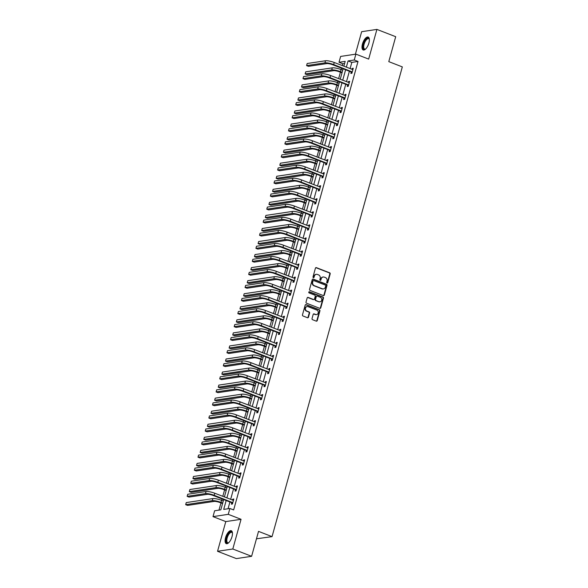<?xml version="1.0" encoding="UTF-8"?>
<svg xmlns="http://www.w3.org/2000/svg" width="588" height="588" viewBox="0 0 588 588"><rect width="100%" height="100%" fill="white"/><g stroke="black" fill="none" stroke-linecap="round" stroke-linejoin="round"><path stroke-width="0.88" d="M327.09 283.012A0.61 0.537 81.5 0 0 327.766 282.637L330.184 273.912A0.875 0.772 81.5 0 0 329.677 272.803L316.388 267.643A0.875 0.772 81.5 0 0 315.425 268.172L313.007 276.904A0.61 0.537 81.5 0 0 314.036 277.301L314.352 276.176A2.793 2.462 81.5 0 1 317.439 274.464L318.549 274.89A2.793 2.462 81.5 0 1 320.181 278.44L319.872 279.565A0.61 0.537 81.5 0 0 320.475 280.373A0.61 0.537 81.5 0 0 320.901 279.969L321.217 278.837A2.793 2.462 81.5 0 1 324.304 277.132L325.414 277.558A2.793 2.462 81.5 0 1 327.046 281.108L326.73 282.233A0.61 0.537 81.5 0 0 327.09 283.012M327.126 283.026A0.61 0.537 81.5 0 0 327.354 282.696L329.772 273.971A0.875 0.772 81.5 0 0 329.265 272.861L315.976 267.702A0.875 0.772 81.5 0 0 315.829 267.665M313.397 277.69A0.61 0.537 81.5 0 0 313.625 277.367L314.352 276.176M320.262 280.358A0.61 0.537 81.5 0 0 320.489 280.035L321.217 278.837M231.995 536.697A6.931 2.903 -68.8 0 0 231.282 530.721A6.931 2.903 -68.8 0 0 225.557 537.66A6.931 2.903 -68.8 0 0 226.262 543.643A6.931 2.903 -68.8 0 0 231.995 536.697M368.897 43.034A6.931 2.903 -68.8 0 0 368.191 37.059A6.931 2.903 -68.8 0 0 362.465 43.997A6.931 2.903 -68.8 0 0 363.171 49.973A6.931 2.903 -68.8 0 0 368.897 43.034M312.037 318.578A0.875 0.772 81.5 0 0 312.544 319.688L316.271 321.136A0.875 0.772 81.5 0 0 317.233 320.6L319.923 310.912A0.875 0.772 81.5 0 0 319.416 309.803L306.127 304.643A0.875 0.772 81.5 0 0 305.165 305.172L302.475 314.867A0.875 0.772 81.5 0 0 302.989 315.976L307.487 317.726A0.875 0.772 81.5 0 0 308.457 317.189L309.604 313.044A0.875 0.772 81.5 0 0 309.097 311.934L306.863 311.067A2.33 2.058 81.5 0 1 308.083 306.671L316.829 310.067A2.33 2.058 81.5 0 1 315.609 314.462L314.146 313.896A0.875 0.772 81.5 0 0 313.184 314.433L312.037 318.578M251.605 556.307L236.347 558.6L217.545 551.294L232.811 549.001L251.605 556.307L258.522 531.376L272.053 536.631L402.324 66.9L388.793 61.637L395.702 36.706L376.908 29.4L368.669 59.101L355.887 54.133L354.263 59.991L358.026 61.453L233.649 509.936L229.886 508.473L228.262 514.331L213.003 516.624L214.627 510.766L220.816 509.84L223.668 499.557M232.811 549.001L241.051 519.3L228.262 514.331M323.356 295.595A0.875 0.772 81.5 0 0 324.319 295.058L327.009 285.371A0.875 0.772 81.5 0 0 326.494 284.261L313.213 279.094A0.875 0.772 81.5 0 0 312.25 279.631L309.56 289.325A0.875 0.772 81.5 0 0 310.067 290.428L323.356 295.595M323.466 298.138L320.776 307.833A0.875 0.772 81.5 0 1 319.813 308.362L306.532 303.202A0.875 0.772 81.5 0 1 306.017 302.092L307.171 297.947A0.875 0.772 81.5 0 1 308.134 297.41L313.522 299.505A0.875 0.772 81.5 0 0 314.484 298.969L315.249 296.22A0.875 0.772 81.5 0 0 314.742 295.11L309.134 292.934A0.61 0.537 81.5 0 1 309.45 291.78L322.959 297.028A0.875 0.772 81.5 0 1 323.466 298.138L323.055 298.204L320.364 307.891L320.776 307.833M376.908 29.4L361.649 31.693L355.402 54.206M256.464 538.799L272.053 536.631M358.026 61.453L351.837 62.387L350.095 68.649M349.382 71.244L346.479 81.703M345.759 84.297L342.855 94.756M342.142 97.351L339.239 107.81M338.519 110.404L335.616 120.863M334.903 123.458L332 133.917M331.279 136.512L328.376 146.971M327.663 149.565L324.76 160.024M324.039 162.619L321.136 173.078M320.423 175.665L317.52 186.124M316.8 188.719L313.896 199.178M313.184 201.772L310.28 212.231M309.56 214.826L306.657 225.285M305.944 227.879L303.041 238.338M302.32 240.933L299.417 251.392M298.704 253.987L295.801 264.446M295.08 267.04L292.177 277.499M291.464 280.094L288.561 290.553M287.841 293.147L284.937 303.606M284.224 306.194L281.321 316.653M280.601 319.247L277.698 329.706M276.985 332.301L274.082 342.76M273.361 345.354L270.458 355.814M269.745 358.408L266.842 368.867M266.121 371.462L263.218 381.921M262.505 384.515L259.602 394.974M258.882 397.569L255.978 408.028M255.266 410.622L252.362 421.081M251.642 423.676L248.739 434.135M248.026 436.722L245.123 447.181M244.402 449.776L241.499 460.235M240.786 462.83L237.883 473.289M237.162 475.883L234.259 486.342M233.546 488.937L230.643 499.396M229.923 501.99L228.048 508.752M351.22 72.081L350.845 73.434L351.881 73.279L353.27 68.259L352.241 68.414L351.969 69.377M347.604 85.135L347.229 86.487L348.258 86.333L349.647 81.313L348.618 81.467L348.353 82.43M343.98 98.189L343.605 99.541L344.641 99.387L346.031 94.367L345.002 94.521L344.73 95.484M340.364 111.235L339.989 112.595L341.018 112.44L342.407 107.42L341.378 107.575L341.113 108.537M336.74 124.288L336.365 125.648L337.402 125.494L338.791 120.474L337.762 120.628L337.49 121.591M333.124 137.342L332.749 138.702L333.778 138.547L335.167 133.527L334.138 133.682L333.874 134.645M329.5 150.396L329.126 151.755L330.162 151.601L331.551 146.581L330.522 146.735L330.25 147.698M325.884 163.449L325.509 164.809L326.538 164.655L327.928 159.635L326.899 159.789L326.634 160.752M322.261 176.503L321.886 177.863L322.922 177.708L324.311 172.688L323.282 172.843L323.01 173.805M318.645 189.556L318.27 190.916L319.299 190.762L320.688 185.734L319.659 185.896L319.394 186.859M315.021 202.61L314.646 203.963L315.683 203.808L317.072 198.788L316.043 198.942L315.771 199.905M311.405 215.664L311.03 217.016L312.059 216.862L313.448 211.842L312.419 211.996L312.154 212.959M307.781 228.717L307.406 230.07L308.443 229.915L309.832 224.895L308.803 225.05L308.531 226.012M304.165 241.764L303.79 243.123L304.819 242.969L306.208 237.949L305.179 238.103L304.915 239.066M300.541 254.817L300.167 256.177L301.203 256.023L302.592 251.002L301.563 251.157L301.291 252.12M296.925 267.871L296.55 269.231L297.579 269.076L298.969 264.056L297.94 264.21L297.675 265.173M293.302 280.924L292.927 282.284L293.963 282.13L295.352 277.11L294.323 277.264L294.051 278.227M289.686 293.978L289.311 295.338L290.34 295.183L291.729 290.163L290.7 290.318L290.435 291.281M286.062 307.032L285.687 308.391L286.724 308.237L288.113 303.217L287.084 303.371L286.812 304.334M282.446 320.085L282.071 321.445L283.1 321.291L284.489 316.263L283.46 316.425L283.195 317.388M278.822 333.139L278.447 334.491L279.484 334.337L280.873 329.317L279.844 329.471L279.572 330.434M275.206 346.192L274.831 347.545L275.86 347.39L277.249 342.37L276.22 342.525L275.956 343.488M271.582 359.239L271.208 360.598L272.244 360.444L273.633 355.424L272.604 355.578L272.332 356.541M267.966 372.292L267.591 373.652L268.62 373.498L270.01 368.478L268.981 368.632L268.716 369.595M264.343 385.346L263.968 386.706L265.004 386.551L266.393 381.531L265.364 381.685L265.092 382.648M260.727 398.399L260.352 399.759L261.381 399.605L262.77 394.585L261.741 394.739L261.476 395.702M257.103 411.453L256.728 412.813L257.764 412.658L259.154 407.638L258.125 407.793L257.853 408.756M253.487 424.507L253.112 425.866L254.141 425.712L255.53 420.692L254.501 420.846L254.236 421.809M249.863 437.56L249.488 438.92L250.525 438.766L251.914 433.746L250.885 433.9L250.613 434.863M246.247 450.614L245.872 451.974L246.901 451.819L248.29 446.792L247.261 446.954L246.997 447.916M242.624 463.667L242.249 465.02L243.285 464.865L244.674 459.845L243.645 460L243.373 460.963M239.007 476.721L238.632 478.073L239.661 477.919L241.051 472.899L240.022 473.053L239.757 474.016M235.384 489.767L235.009 491.127L236.045 490.973L237.434 485.953L236.405 486.107L236.133 487.07M231.768 502.821L231.393 504.181L232.422 504.026L233.811 499.006L232.782 499.161L232.517 500.123M344.605 63.467L342.76 63.747L342.245 65.599M341.525 68.193L341.136 69.612M340.415 72.206L338.629 78.652M337.909 81.247L337.512 82.665M336.799 85.26L335.006 91.706M334.285 94.3L333.896 95.719M333.175 98.314L331.389 104.76M330.669 107.354L330.272 108.773M329.559 111.367L327.766 117.813M327.046 120.408L326.656 121.826M325.936 124.421L324.15 130.867M323.429 133.461L323.032 134.88M322.32 137.467L320.526 143.92M319.806 146.515L319.416 147.933M318.696 150.521L316.91 156.974M316.19 159.561L315.793 160.98M315.08 163.574L313.286 170.028M312.566 172.615L312.177 174.033M311.456 176.628L309.67 183.074M308.95 185.668L308.553 187.087M307.84 189.681L306.047 196.127M305.326 198.722L304.937 200.141M304.216 202.735L302.43 209.181M301.71 211.776L301.313 213.194M300.6 215.789L298.807 222.235M298.087 224.829L297.697 226.248M296.977 228.842L295.191 235.288M294.47 237.883L294.074 239.301M293.361 241.896L291.567 248.342M290.847 250.936L290.457 252.355M289.737 254.949L287.951 261.395M287.231 263.99L286.834 265.409M286.121 267.996L284.327 274.449M283.607 277.044L283.218 278.462M282.497 281.049L280.711 287.503M279.991 290.09L279.594 291.508M278.881 294.103L277.088 300.556M276.367 303.143L275.978 304.562M275.257 307.156L273.471 313.602M272.751 316.197L272.354 317.616M271.641 320.21L269.848 326.656M269.128 329.251L268.738 330.669M268.018 333.264L266.232 339.71M265.511 342.304L265.114 343.723M264.402 346.317L262.608 352.763M261.888 355.358L261.498 356.776M260.778 359.371L258.992 365.817M258.272 368.411L257.875 369.83M257.162 372.424L255.368 378.87M254.648 381.465L254.259 382.884M253.538 385.478L251.752 391.924M251.032 394.519L250.635 395.937M249.922 398.524L248.129 404.978M247.408 407.572L247.019 408.991M246.299 411.578L244.512 418.031M243.792 420.618L243.395 422.037M242.682 424.632L240.889 431.077M240.169 433.672L239.779 435.091M239.059 437.685L237.273 444.131M236.552 446.726L236.156 448.144M235.443 450.739L233.649 457.185M232.929 459.779L232.539 461.198M231.819 463.792L230.033 470.238M229.313 472.833L228.916 474.251M228.203 476.846L226.409 483.292M225.689 485.886L225.3 487.305M224.579 489.9L222.793 496.345M222.073 498.94L221.676 500.359M220.963 502.953L218.971 510.112M241.051 519.3L225.785 521.593L217.545 551.294M225.785 521.593L213.003 516.624M342.76 63.747L339.004 62.284L340.628 56.426L355.887 54.133M226.167 500.528L223.705 509.406L229.886 508.473M354.263 59.991L348.074 60.924L346.339 67.194M345.619 69.781L342.716 80.247M342.003 82.835L339.1 93.294M338.379 95.888L335.476 106.347M334.763 108.942L331.86 119.401M331.14 121.995L328.236 132.454M327.523 135.049L324.62 145.508M323.9 148.102L320.997 158.562M320.284 161.156L317.38 171.615M316.66 174.21L313.757 184.669M313.044 187.263L310.141 197.722M309.42 200.31L306.517 210.776M305.804 213.363L302.901 223.822M302.181 226.417L299.277 236.876M298.564 239.47L295.661 249.929M294.941 252.524L292.038 262.983M291.325 265.578L288.421 276.037M287.701 278.631L284.798 289.09M284.085 291.685L281.182 302.144M280.461 304.738L277.558 315.197M276.845 317.792L273.942 328.251M273.222 330.838L270.318 341.305M269.605 343.892L266.702 354.351M265.982 356.945L263.079 367.404M262.366 369.999L259.462 380.458M258.742 383.053L255.839 393.512M255.126 396.106L252.223 406.565M251.502 409.16L248.599 419.619M247.886 422.213L244.983 432.672M244.263 435.267L241.359 445.726M240.646 448.321L237.743 458.78M237.023 461.367L234.12 471.833M233.407 474.42L230.503 484.88M229.783 487.474L226.88 497.933M343.84 66.224L345.193 61.358L339.004 62.284M224.388 496.963L227.284 486.504M228.004 483.909L230.908 473.45M231.628 470.856L234.524 460.397M235.244 457.809L238.147 447.343M238.868 444.756L241.764 434.297M242.484 431.702L245.387 421.243M246.107 418.649L249.003 408.19M249.724 405.595L252.627 395.136M253.347 392.541L256.243 382.082M256.963 379.488L259.867 369.029M260.587 366.434L263.483 355.975M264.203 353.381L267.106 342.922M267.827 340.327L270.723 329.868M271.443 327.281L274.346 316.814M275.066 314.227L277.962 303.768M278.683 301.174L281.586 290.715M282.306 288.12L285.202 277.661M285.922 275.066L288.826 264.607M289.546 262.013L292.442 251.554M293.162 248.959L296.065 238.5M296.786 235.906L299.682 225.447M300.402 222.852L303.305 212.393M304.025 209.798L306.921 199.339M307.642 196.752L310.545 186.286M311.265 183.699L314.161 173.239M314.881 170.645L317.785 160.186M318.505 157.591L321.401 147.132M322.121 144.538L325.024 134.079M325.745 131.484L328.641 121.025M329.361 118.431L332.264 107.972M332.984 105.377L335.88 94.918M336.601 92.323L339.504 81.864M340.224 79.27L343.12 68.811M351.837 62.387L348.074 60.924M352.241 68.414L353.131 68.767M348.618 81.467L349.515 81.82M345.002 94.521L345.891 94.866M341.378 107.575L342.275 107.92M337.762 120.628L338.651 120.974M334.138 133.682L335.035 134.027M330.522 146.735L331.411 147.081M326.899 159.789L327.795 160.134M323.282 172.843L324.172 173.188M319.659 185.896L320.556 186.242M316.043 198.942L316.932 199.295M312.419 211.996L313.316 212.349M308.803 225.05L309.692 225.395M305.179 238.103L306.076 238.449M301.563 251.157L302.452 251.502M297.94 264.21L298.836 264.556M294.323 277.264L295.213 277.609M290.7 290.318L291.597 290.663M287.084 303.371L287.973 303.717M283.46 316.425L284.357 316.77M279.844 329.471L280.733 329.824M276.22 342.525L277.117 342.877M272.604 355.578L273.494 355.924M268.981 368.632L269.877 368.977M265.364 381.685L266.254 382.031M261.741 394.739L262.638 395.085M258.125 407.793L259.014 408.138M254.501 420.846L255.398 421.192M250.885 433.9L251.774 434.245M247.261 446.954L248.158 447.299M243.645 460L244.534 460.353M240.022 473.053L240.918 473.406M236.405 486.107L237.295 486.452M232.782 499.161L233.679 499.506M322.959 277.036A2.793 2.462 81.5 0 0 320.805 278.903M316.094 274.375A2.793 2.462 81.5 0 0 313.941 276.235M323.503 295.632A0.875 0.772 81.5 0 0 323.907 295.125L326.597 285.43A0.875 0.772 81.5 0 0 326.083 284.32L312.801 279.16A0.875 0.772 81.5 0 0 312.654 279.116M325.723 285.871A0.61 0.537 81.5 0 0 325.37 285.092L313.705 280.564A0.61 0.537 81.5 0 0 313.029 280.939L312.698 282.13A2.793 2.462 81.5 0 0 314.33 285.672L322.305 288.774A2.793 2.462 81.5 0 0 325.392 287.062L325.723 285.871M313.257 280.608A0.61 0.537 81.5 0 0 312.618 280.998L313.029 280.939M323.238 288.921A2.793 2.462 81.5 0 1 321.893 288.833L313.918 285.739A2.793 2.462 81.5 0 1 312.287 282.189L312.618 280.998M319.96 308.406A0.875 0.772 81.5 0 0 320.364 307.891M313.669 299.549A0.875 0.772 81.5 0 1 313.11 299.571L307.722 297.477A0.875 0.772 81.5 0 0 307.575 297.432M323.055 298.204A0.875 0.772 81.5 0 0 322.54 297.094L309.038 291.846A0.61 0.537 81.5 0 0 309.001 291.832M319.115 301.681A2.33 2.058 81.5 0 0 320.328 297.285L317.248 296.087A0.875 0.772 81.5 0 0 316.285 296.624L315.521 299.373A0.875 0.772 81.5 0 0 316.028 300.483L318.703 301.74A2.33 2.058 81.5 0 0 319.857 301.806M316.689 296.109A0.875 0.772 81.5 0 0 315.874 296.683L316.285 296.624M318.703 301.74L315.616 300.541A0.875 0.772 81.5 0 1 315.109 299.432L315.874 296.683M316.359 314.595A2.33 2.058 81.5 0 1 315.197 314.529L313.735 313.963A0.875 0.772 81.5 0 0 313.588 313.918M306.921 306.605A2.33 2.058 81.5 0 0 306.451 311.125L306.863 311.067M307.634 317.763A0.875 0.772 81.5 0 0 308.038 317.248L309.192 313.103A0.875 0.772 81.5 0 0 308.685 311.993L306.451 311.125M316.418 321.173A0.875 0.772 81.5 0 0 316.822 320.666L319.512 310.971A0.875 0.772 81.5 0 0 319.005 309.861L305.716 304.702A0.875 0.772 81.5 0 0 305.569 304.665M342.01 72.824L339.416 71.817A4.439 0.941 -164.5 0 0 333.594 70.663L307.01 74.654L305.128 73.926L331.713 69.935A6.666 1.411 15.5 0 1 340.445 71.662L342.15 72.324M305.128 73.926L305.709 71.832L332.293 67.848A6.666 1.411 15.5 0 1 341.025 69.568L342.731 70.229M352.896 69.619L334.241 62.49L333.661 64.584L352.256 71.927M352.006 72.824L351.014 71.883L332.632 64.739A4.439 0.941 -164.5 0 0 326.803 63.585L308.472 66.334L306.591 65.606L324.929 62.857A6.666 1.411 15.5 0 1 333.661 64.584M306.591 65.606L307.171 63.511L325.509 60.762A6.666 1.411 15.5 0 1 334.241 62.49M351.014 71.883L352.05 71.729M365.662 48.988A5.998 2.514 111.2 0 1 365.435 49.127A5.998 2.514 111.2 0 1 363.112 46.254A5.998 2.514 111.2 0 1 366.25 39.065A5.998 2.514 111.2 0 1 369.293 39.212A5.998 2.514 111.2 0 1 369.36 39.47A5.549 2.33 -68.8 0 0 368.669 38.72A5.549 2.33 -68.8 0 0 366.625 39.558A5.549 2.33 -68.8 0 0 363.899 45.026A5.549 2.33 -68.8 0 0 364.648 49.069A5.549 2.33 -68.8 0 0 365.662 48.988M368.544 37.264A6.887 2.889 -68.8 0 0 366.243 38.374A6.887 2.889 -68.8 0 0 362.921 44.894A6.887 2.889 -68.8 0 0 363.575 50.061M226.593 537.829A5.998 2.514 111.2 0 1 229.643 532.449A5.998 2.514 111.2 0 1 232.385 532.875A5.998 2.514 111.2 0 1 232.458 533.132A5.549 2.33 -68.8 0 0 231.768 532.383A5.549 2.33 -68.8 0 0 227.174 537.947A5.549 2.33 -68.8 0 0 227.74 542.739A5.549 2.33 -68.8 0 0 228.754 542.65A5.998 2.514 111.2 0 1 228.534 542.79A5.998 2.514 111.2 0 1 226.593 537.829M231.643 530.935A6.887 2.889 -68.8 0 0 226.182 537.895A6.887 2.889 -68.8 0 0 226.667 543.724M338.387 85.877L335.799 84.87A4.439 0.941 -164.5 0 0 329.978 83.716L303.393 87.708L301.512 86.98L328.097 82.989A6.666 1.411 15.5 0 1 336.828 84.716L338.526 85.378M301.512 86.98L302.092 84.885L328.677 80.894A6.666 1.411 15.5 0 1 337.409 82.621L339.107 83.283M334.77 98.931L332.176 97.924A4.439 0.941 -164.5 0 0 326.355 96.77L299.77 100.761L297.888 100.033L324.473 96.042A6.666 1.411 15.5 0 1 333.205 97.77L334.91 98.431M297.888 100.033L298.469 97.939L325.054 93.948A6.666 1.411 15.5 0 1 333.786 95.675L335.491 96.336M349.272 82.673L330.618 75.543L330.037 77.631L348.633 84.981M348.383 85.877L347.398 84.937L329.008 77.785A4.439 0.941 -164.5 0 0 323.187 76.638L304.849 79.387L302.974 78.66L321.305 75.903A6.666 1.411 15.5 0 1 330.037 77.631M302.974 78.66L303.555 76.565L321.886 73.816A6.666 1.411 15.5 0 1 330.618 75.543M347.398 84.937L348.427 84.782M345.656 95.726L327.001 88.597L326.421 90.684L345.016 98.027M344.766 98.931L343.774 97.99L325.392 90.839A4.439 0.941 -164.5 0 0 319.563 89.692L301.232 92.441L299.351 91.713L317.689 88.957A6.666 1.411 15.5 0 1 326.421 90.684M299.351 91.713L299.931 89.619L318.27 86.87A6.666 1.411 15.5 0 1 327.001 88.597M343.774 97.99L344.811 97.836M331.147 111.985L328.56 110.978A4.439 0.941 -164.5 0 0 322.738 109.824L296.154 113.815L294.272 113.087L320.857 109.096A6.666 1.411 15.5 0 1 329.589 110.823L331.287 111.485M294.272 113.087L294.853 110.992L321.438 107.001A6.666 1.411 15.5 0 1 330.169 108.729L331.867 109.39M327.531 125.038L324.936 124.031A4.439 0.941 -164.5 0 0 319.115 122.877L292.53 126.868L290.648 126.141L317.233 122.15A6.666 1.411 15.5 0 1 325.965 123.877L327.67 124.538M290.648 126.141L291.229 124.046L317.814 120.055A6.666 1.411 15.5 0 1 326.546 121.782L328.251 122.444M323.907 138.092L321.32 137.085A4.439 0.941 -164.5 0 0 315.499 135.931L288.914 139.922L287.032 139.194L313.617 135.203A6.666 1.411 15.5 0 1 322.349 136.93L324.047 137.585M287.032 139.194L287.613 137.1L314.198 133.108A6.666 1.411 15.5 0 1 322.93 134.836L324.627 135.497M342.032 108.78L323.378 101.651L322.797 103.738L341.393 111.081M341.143 111.985L340.158 111.036L321.768 103.892A4.439 0.941 -164.5 0 0 315.947 102.746L297.609 105.495L295.735 104.767L314.065 102.011A6.666 1.411 15.5 0 1 322.797 103.738M295.735 104.767L296.315 102.672L314.646 99.923A6.666 1.411 15.5 0 1 323.378 101.651M340.158 111.036L341.187 110.882M338.416 121.834L319.762 114.704L319.181 116.791L337.777 124.134M337.527 125.038L336.534 124.09L318.152 116.946A4.439 0.941 -164.5 0 0 312.324 115.799L293.993 118.548L292.111 117.821L310.449 115.064A6.666 1.411 15.5 0 1 319.181 116.791M292.111 117.821L292.692 115.726L311.03 112.977A6.666 1.411 15.5 0 1 319.762 114.704M336.534 124.09L337.571 123.936M334.793 134.887L316.138 127.75L315.558 129.845L334.153 137.188M333.903 138.092L332.918 137.144L314.529 129.999A4.439 0.941 -164.5 0 0 308.707 128.846L290.369 131.602L288.495 130.867L306.826 128.118A6.666 1.411 15.5 0 1 315.558 129.845M288.495 130.867L289.075 128.779L307.406 126.023A6.666 1.411 15.5 0 1 316.138 127.75M332.918 137.144L333.947 136.989M331.176 147.941L312.522 140.804L311.941 142.899L330.537 150.241M330.287 151.145L329.295 150.197L310.912 143.053A4.439 0.941 -164.5 0 0 305.084 141.899L286.753 144.655L284.871 143.92L303.21 141.171A6.666 1.411 15.5 0 1 311.941 142.899M284.871 143.92L285.452 141.833L303.79 139.077A6.666 1.411 15.5 0 1 312.522 140.804M329.295 150.197L330.331 150.043M327.553 160.987L308.898 153.858L308.318 155.952L326.913 163.295M326.663 164.199L325.678 163.251L307.289 156.107A4.439 0.941 -164.5 0 0 301.468 154.953L283.129 157.709L281.255 156.974L299.586 154.225A6.666 1.411 15.5 0 1 308.318 155.952M281.255 156.974L281.836 154.887L300.167 152.13A6.666 1.411 15.5 0 1 308.898 153.858M325.678 163.251L326.707 163.096M323.937 174.041L305.282 166.911L304.702 169.006L323.297 176.349M323.047 177.253L322.055 176.304L303.673 169.16A4.439 0.941 -164.5 0 0 297.844 168.006L279.513 170.763L277.632 170.028L295.97 167.279A6.666 1.411 15.5 0 1 304.702 169.006M277.632 170.028L278.212 167.94L296.55 165.184A6.666 1.411 15.5 0 1 305.282 166.911M322.055 176.304L323.091 176.15M320.313 187.094L301.659 179.965L301.078 182.059L319.674 189.402M319.424 190.306L318.439 189.358L300.049 182.214A4.439 0.941 -164.5 0 0 294.228 181.06L275.89 183.809L274.015 183.081L292.346 180.332A6.666 1.411 15.5 0 1 301.078 182.059M274.015 183.081L274.596 180.986L292.927 178.237A6.666 1.411 15.5 0 1 301.659 179.965M318.439 189.358L319.468 189.204M316.697 200.148L298.043 193.018L297.462 195.113L316.057 202.456M315.807 203.352L314.815 202.412L296.433 195.267A4.439 0.941 -164.5 0 0 290.604 194.114L272.273 196.862L270.392 196.135L288.73 193.386A6.666 1.411 15.5 0 1 297.462 195.113M270.392 196.135L270.972 194.04L289.311 191.291A6.666 1.411 15.5 0 1 298.043 193.018M314.815 202.412L315.852 202.257M313.073 213.201L294.419 206.072L293.838 208.159L312.434 215.509M312.184 216.406L311.199 215.465L292.809 208.314A4.439 0.941 -164.5 0 0 286.988 207.167L268.65 209.916L266.776 209.188L285.106 206.432A6.666 1.411 15.5 0 1 293.838 208.159M266.776 209.188L267.356 207.094L285.687 204.345A6.666 1.411 15.5 0 1 294.419 206.072M311.199 215.465L312.228 215.311M309.457 226.255L290.803 219.126L290.222 221.213L308.818 228.556M308.568 229.46L307.575 228.519L289.193 221.367A4.439 0.941 -164.5 0 0 283.365 220.221L265.034 222.97L263.152 222.242L281.49 219.486A6.666 1.411 15.5 0 1 290.222 221.213M263.152 222.242L263.733 220.147L282.071 217.398A6.666 1.411 15.5 0 1 290.803 219.126M307.575 228.519L308.612 228.364M305.834 239.309L287.179 232.179L286.599 234.267L305.194 241.609M304.944 242.513L303.959 241.565L285.57 234.421A4.439 0.941 -164.5 0 0 279.748 233.274L261.41 236.023L259.536 235.296L277.867 232.539A6.666 1.411 15.5 0 1 286.599 234.267M259.536 235.296L260.116 233.201L278.447 230.452A6.666 1.411 15.5 0 1 287.179 232.179M303.959 241.565L304.988 241.411M302.217 252.362L283.563 245.225L282.982 247.32L301.578 254.663M301.328 255.567L300.336 254.619L281.953 247.474A4.439 0.941 -164.5 0 0 276.125 246.328L257.794 249.077L255.912 248.349L274.251 245.593A6.666 1.411 15.5 0 1 282.982 247.32M255.912 248.349L256.493 246.254L274.831 243.506A6.666 1.411 15.5 0 1 283.563 245.225M300.336 254.619L301.372 254.464M298.594 265.416L279.939 258.279L279.359 260.374L297.954 267.716M297.704 268.62L296.719 267.672L278.33 260.528A4.439 0.941 -164.5 0 0 272.509 259.374L254.17 262.13L252.296 261.395L270.627 258.647A6.666 1.411 15.5 0 1 279.359 260.374M252.296 261.395L252.877 259.308L271.208 256.552A6.666 1.411 15.5 0 1 279.939 258.279M296.719 267.672L297.749 267.518M294.978 278.469L276.323 271.333L275.743 273.427L294.338 280.77M294.088 281.674L293.096 280.726L274.714 273.582A4.439 0.941 -164.5 0 0 268.885 272.428L250.554 275.184L248.673 274.449L267.011 271.7A6.666 1.411 15.5 0 1 275.743 273.427M248.673 274.449L249.253 272.362L267.591 269.605A6.666 1.411 15.5 0 1 276.323 271.333M293.096 280.726L294.132 280.572M291.354 291.516L272.7 284.386L272.119 286.481L290.715 293.824M290.465 294.728L289.48 293.779L271.09 286.635A4.439 0.941 -164.5 0 0 265.269 285.481L246.931 288.238L245.056 287.503L263.387 284.754A6.666 1.411 15.5 0 1 272.119 286.481M245.056 287.503L245.637 285.415L263.968 282.659A6.666 1.411 15.5 0 1 272.7 284.386M289.48 293.779L290.509 293.625M287.738 304.569L269.084 297.44L268.503 299.535L287.098 306.877M286.848 307.781L285.856 306.833L267.474 299.689A4.439 0.941 -164.5 0 0 261.645 298.535L243.314 301.291L241.433 300.556L259.771 297.807A6.666 1.411 15.5 0 1 268.503 299.535M241.433 300.556L242.013 298.469L260.352 295.713A6.666 1.411 15.5 0 1 269.084 297.44M285.856 306.833L286.893 306.679M284.114 317.623L265.46 310.493L264.879 312.588L283.475 319.931M283.225 320.835L282.24 319.887L263.85 312.743A4.439 0.941 -164.5 0 0 258.029 311.589L239.691 314.337L237.817 313.61L256.147 310.861A6.666 1.411 15.5 0 1 264.879 312.588M237.817 313.61L238.397 311.515L256.728 308.766A6.666 1.411 15.5 0 1 265.46 310.493M282.24 319.887L283.269 319.732M280.498 330.676L261.844 323.547L261.263 325.634L279.859 332.984M279.609 333.881L278.616 332.94L260.234 325.796A4.439 0.941 -164.5 0 0 254.406 324.642L236.075 327.391L234.193 326.663L252.531 323.914A6.666 1.411 15.5 0 1 261.263 325.634M234.193 326.663L234.774 324.569L253.112 321.82A6.666 1.411 15.5 0 1 261.844 323.547M278.616 332.94L279.653 332.786M276.875 343.73L258.22 336.601L257.64 338.688L276.235 346.038M275.985 346.935L275 345.994L256.611 338.842A4.439 0.941 -164.5 0 0 250.789 337.696L232.451 340.445L230.577 339.717L248.908 336.961A6.666 1.411 15.5 0 1 257.64 338.688M230.577 339.717L231.157 337.622L249.488 334.873A6.666 1.411 15.5 0 1 258.22 336.601M275 345.994L276.029 345.84M320.291 151.145L317.696 150.138A4.439 0.941 -164.5 0 0 311.875 148.984L285.29 152.976L283.409 152.241L309.994 148.249A6.666 1.411 15.5 0 1 318.725 149.977L320.431 150.638M283.409 152.241L283.989 150.153L310.574 146.162A6.666 1.411 15.5 0 1 319.306 147.889L321.011 148.551M316.667 164.199L314.08 163.185A4.439 0.941 -164.5 0 0 308.259 162.038L281.674 166.029L279.792 165.294L306.377 161.303A6.666 1.411 15.5 0 1 315.109 163.03L316.807 163.692M279.792 165.294L280.373 163.207L306.958 159.216A6.666 1.411 15.5 0 1 315.69 160.943L317.388 161.604M313.051 177.245L310.457 176.238A4.439 0.941 -164.5 0 0 304.635 175.092L278.05 179.083L276.169 178.348L302.754 174.357A6.666 1.411 15.5 0 1 311.486 176.084L313.191 176.745M276.169 178.348L276.75 176.26L303.334 172.269A6.666 1.411 15.5 0 1 312.066 173.997L313.772 174.658M309.428 190.299L306.84 189.292A4.439 0.941 -164.5 0 0 301.019 188.145L274.434 192.136L272.553 191.401L299.138 187.41A6.666 1.411 15.5 0 1 307.869 189.138L309.567 189.799M272.553 191.401L273.133 189.314L299.718 185.323A6.666 1.411 15.5 0 1 308.45 187.05L310.148 187.704M305.811 203.352L303.217 202.346A4.439 0.941 -164.5 0 0 297.396 201.192L270.811 205.183L268.929 204.455L295.514 200.464A6.666 1.411 15.5 0 1 304.246 202.191L305.951 202.853M268.929 204.455L269.51 202.36L296.095 198.369A6.666 1.411 15.5 0 1 304.827 200.096L306.532 200.758M302.188 216.406L299.601 215.399A4.439 0.941 -164.5 0 0 293.779 214.245L267.195 218.236L265.313 217.509L291.898 213.517A6.666 1.411 15.5 0 1 300.63 215.245L302.328 215.906M265.313 217.509L265.894 215.414L292.479 211.423A6.666 1.411 15.5 0 1 301.21 213.15L302.908 213.811M298.572 229.46L295.977 228.453A4.439 0.941 -164.5 0 0 290.156 227.299L263.571 231.29L261.689 230.562L288.274 226.571A6.666 1.411 15.5 0 1 297.006 228.298L298.711 228.96M261.689 230.562L262.27 228.467L288.855 224.476A6.666 1.411 15.5 0 1 297.587 226.204L299.292 226.865M294.948 242.513L292.361 241.506A4.439 0.941 -164.5 0 0 286.54 240.352L259.955 244.343L258.073 243.616L284.658 239.625A6.666 1.411 15.5 0 1 293.39 241.352L295.088 242.013M258.073 243.616L258.654 241.521L285.239 237.53A6.666 1.411 15.5 0 1 293.971 239.257L295.668 239.919M291.332 255.567L288.737 254.56A4.439 0.941 -164.5 0 0 282.916 253.406L256.331 257.397L254.45 256.669L281.035 252.678A6.666 1.411 15.5 0 1 289.766 254.406L291.472 255.067M254.45 256.669L255.03 254.575L281.615 250.584A6.666 1.411 15.5 0 1 290.347 252.311L292.052 252.972M287.708 268.62L285.121 267.613A4.439 0.941 -164.5 0 0 279.3 266.46L252.715 270.451L250.833 269.723L277.418 265.732A6.666 1.411 15.5 0 1 286.15 267.459L287.848 268.113M250.833 269.723L251.414 267.628L277.999 263.637A6.666 1.411 15.5 0 1 286.731 265.364L288.429 266.026M284.092 281.674L281.498 280.667A4.439 0.941 -164.5 0 0 275.676 279.513L249.091 283.504L247.21 282.769L273.795 278.778A6.666 1.411 15.5 0 1 282.527 280.505L284.232 281.167M247.21 282.769L247.791 280.682L274.375 276.691A6.666 1.411 15.5 0 1 283.107 278.418L284.812 279.079M280.469 294.72L277.881 293.713A4.439 0.941 -164.5 0 0 272.06 292.567L245.475 296.558L243.594 295.823L270.179 291.832A6.666 1.411 15.5 0 1 278.91 293.559L280.608 294.221M243.594 295.823L244.174 293.735L270.759 289.744A6.666 1.411 15.5 0 1 279.491 291.472L281.189 292.133M276.852 307.774L274.258 306.767A4.439 0.941 -164.5 0 0 268.437 305.62L241.852 309.611L239.97 308.876L266.555 304.885A6.666 1.411 15.5 0 1 275.287 306.613L276.992 307.274M239.97 308.876L240.551 306.789L267.136 302.798A6.666 1.411 15.5 0 1 275.868 304.525L277.573 305.187M273.229 320.827L270.642 319.821A4.439 0.941 -164.5 0 0 264.82 318.674L238.236 322.665L236.354 321.93L262.939 317.939A6.666 1.411 15.5 0 1 271.671 319.666L273.369 320.328M236.354 321.93L236.935 319.843L263.52 315.852A6.666 1.411 15.5 0 1 272.251 317.579L273.949 318.233M269.613 333.881L267.018 332.874A4.439 0.941 -164.5 0 0 261.197 331.72L234.612 335.711L232.73 334.984L259.315 330.993A6.666 1.411 15.5 0 1 268.047 332.72L269.752 333.381M232.73 334.984L233.311 332.889L259.896 328.898A6.666 1.411 15.5 0 1 268.628 330.625L270.333 331.287M265.989 346.935L263.402 345.928A4.439 0.941 -164.5 0 0 257.581 344.774L230.996 348.765L229.114 348.037L255.699 344.046A6.666 1.411 15.5 0 1 264.431 345.773L266.129 346.435M229.114 348.037L229.695 345.942L256.28 341.951A6.666 1.411 15.5 0 1 265.012 343.679L266.709 344.34M262.373 359.988L259.778 358.981A4.439 0.941 -164.5 0 0 253.957 357.827L227.372 361.818L225.491 361.091L252.076 357.1A6.666 1.411 15.5 0 1 260.807 358.827L262.513 359.488M225.491 361.091L226.071 358.996L252.656 355.005A6.666 1.411 15.5 0 1 261.388 356.732L263.093 357.394M258.749 373.042L256.162 372.035A4.439 0.941 -164.5 0 0 250.341 370.881L223.756 374.872L221.874 374.144L248.459 370.153A6.666 1.411 15.5 0 1 257.191 371.881L258.889 372.542M221.874 374.144L222.455 372.05L249.04 368.059A6.666 1.411 15.5 0 1 257.772 369.786L259.47 370.447M255.133 386.095L252.539 385.089A4.439 0.941 -164.5 0 0 246.717 383.935L220.132 387.926L218.251 387.198L244.836 383.207A6.666 1.411 15.5 0 1 253.568 384.934L255.273 385.596M218.251 387.198L218.832 385.103L245.416 381.112A6.666 1.411 15.5 0 1 254.148 382.839L255.854 383.501M251.51 399.149L248.922 398.142A4.439 0.941 -164.5 0 0 243.101 396.988L216.516 400.979L214.635 400.252L241.22 396.261A6.666 1.411 15.5 0 1 249.951 397.988L251.649 398.642M214.635 400.252L215.215 398.157L241.8 394.166A6.666 1.411 15.5 0 1 250.532 395.893L252.23 396.555M247.893 412.203L245.299 411.196A4.439 0.941 -164.5 0 0 239.478 410.042L212.893 414.033L211.011 413.298L237.596 409.307A6.666 1.411 15.5 0 1 246.328 411.034L248.033 411.696M211.011 413.298L211.592 411.21L238.177 407.219A6.666 1.411 15.5 0 1 246.909 408.947L248.614 409.608M244.27 425.249L241.683 424.242A4.439 0.941 -164.5 0 0 235.861 423.095L209.277 427.086L207.395 426.351L233.98 422.36A6.666 1.411 15.5 0 1 242.712 424.088L244.41 424.749M207.395 426.351L207.976 424.264L234.561 420.273A6.666 1.411 15.5 0 1 243.292 422L244.99 422.662M240.654 438.303L238.059 437.296A4.439 0.941 -164.5 0 0 232.238 436.149L205.653 440.14L203.771 439.405L230.356 435.414A6.666 1.411 15.5 0 1 239.088 437.141L240.793 437.803M203.771 439.405L204.352 437.318L230.937 433.327A6.666 1.411 15.5 0 1 239.669 435.054L241.374 435.715M237.03 451.356L234.443 450.349A4.439 0.941 -164.5 0 0 228.622 449.203L202.037 453.194L200.155 452.459L226.74 448.468A6.666 1.411 15.5 0 1 235.472 450.195L237.17 450.856M200.155 452.459L200.736 450.371L227.321 446.38A6.666 1.411 15.5 0 1 236.053 448.107L237.75 448.762M233.414 464.41L230.819 463.403A4.439 0.941 -164.5 0 0 224.998 462.249L198.413 466.24L196.532 465.512L223.117 461.521A6.666 1.411 15.5 0 1 231.848 463.248L233.554 463.91M196.532 465.512L197.112 463.418L223.697 459.426A6.666 1.411 15.5 0 1 232.429 461.154L234.134 461.815M273.258 356.784L254.604 349.654L254.023 351.742L272.619 359.084M272.369 359.988L271.377 359.048L252.994 351.896A4.439 0.941 -164.5 0 0 247.166 350.749L228.835 353.498L226.953 352.771L245.292 350.014A6.666 1.411 15.5 0 1 254.023 351.742M226.953 352.771L227.534 350.676L245.872 347.927A6.666 1.411 15.5 0 1 254.604 349.654M271.377 359.048L272.413 358.893M269.635 369.837L250.98 362.708L250.4 364.795L268.995 372.138M268.745 373.042L267.76 372.094L249.371 364.95A4.439 0.941 -164.5 0 0 243.55 363.803L225.211 366.552L223.337 365.824L241.668 363.068A6.666 1.411 15.5 0 1 250.4 364.795M223.337 365.824L223.918 363.729L242.249 360.981A6.666 1.411 15.5 0 1 250.98 362.708M267.76 372.094L268.789 371.939M266.019 382.891L247.364 375.754L246.784 377.849L265.379 385.191M265.129 386.095L264.137 385.147L245.755 378.003A4.439 0.941 -164.5 0 0 239.926 376.857L221.595 379.605L219.714 378.878L238.052 376.122A6.666 1.411 15.5 0 1 246.784 377.849M219.714 378.878L220.294 376.783L238.632 374.034A6.666 1.411 15.5 0 1 247.364 375.754M264.137 385.147L265.173 384.993M262.395 395.945L243.741 388.808L243.16 390.902L261.756 398.245M261.506 399.149L260.521 398.201L242.131 391.057A4.439 0.941 -164.5 0 0 236.31 389.903L217.972 392.659L216.097 391.924L234.428 389.175A6.666 1.411 15.5 0 1 243.16 390.902M216.097 391.924L216.678 389.837L235.009 387.08A6.666 1.411 15.5 0 1 243.741 388.808M260.521 398.201L261.55 398.047M258.779 408.998L240.124 401.861L239.544 403.956L258.139 411.299M257.889 412.203L256.897 411.255L238.515 404.11A4.439 0.941 -164.5 0 0 232.686 402.956L214.355 405.713L212.474 404.978L230.812 402.229A6.666 1.411 15.5 0 1 239.544 403.956M212.474 404.978L213.054 402.89L231.393 400.134A6.666 1.411 15.5 0 1 240.124 401.861M256.897 411.255L257.934 411.1M255.155 422.044L236.501 414.915L235.92 417.01L254.516 424.352M254.266 425.256L253.281 424.308L234.891 417.164A4.439 0.941 -164.5 0 0 229.07 416.01L210.732 418.766L208.858 418.031L227.189 415.282A6.666 1.411 15.5 0 1 235.92 417.01M208.858 418.031L209.438 415.944L227.769 413.188A6.666 1.411 15.5 0 1 236.501 414.915M253.281 424.308L254.31 424.154M251.539 435.098L232.885 427.968L232.304 430.063L250.9 437.406M250.65 438.31L249.657 437.362L231.275 430.218A4.439 0.941 -164.5 0 0 225.447 429.064L207.116 431.82L205.234 431.085L223.572 428.336A6.666 1.411 15.5 0 1 232.304 430.063M205.234 431.085L205.815 428.997L224.153 426.241A6.666 1.411 15.5 0 1 232.885 427.968M249.657 437.362L250.694 437.207M247.916 448.152L229.261 441.022L228.681 443.117L247.276 450.459M247.026 451.363L246.041 450.415L227.652 443.271A4.439 0.941 -164.5 0 0 221.83 442.117L203.492 444.866L201.618 444.138L219.949 441.39A6.666 1.411 15.5 0 1 228.681 443.117M201.618 444.138L202.199 442.044L220.529 439.295A6.666 1.411 15.5 0 1 229.261 441.022M246.041 450.415L247.07 450.261M244.299 461.205L225.645 454.076L225.064 456.163L243.66 463.513M243.41 464.41L242.418 463.469L224.035 456.325A4.439 0.941 -164.5 0 0 218.207 455.171L199.876 457.92L197.994 457.192L216.333 454.443A6.666 1.411 15.5 0 1 225.064 456.163M197.994 457.192L198.575 455.097L216.913 452.348A6.666 1.411 15.5 0 1 225.645 454.076M242.418 463.469L243.454 463.315M229.79 477.463L227.203 476.456A4.439 0.941 -164.5 0 0 221.382 475.302L194.797 479.293L192.915 478.566L219.5 474.575A6.666 1.411 15.5 0 1 228.232 476.302L229.93 476.964M192.915 478.566L193.496 476.471L220.081 472.48A6.666 1.411 15.5 0 1 228.813 474.207L230.511 474.869M240.676 474.259L222.021 467.129L221.441 469.217L240.036 476.567M239.786 477.463L238.801 476.523L220.412 469.371A4.439 0.941 -164.5 0 0 214.591 468.224L196.252 470.973L194.378 470.246L212.709 467.489A6.666 1.411 15.5 0 1 221.441 469.217M194.378 470.246L194.959 468.151L213.29 465.402A6.666 1.411 15.5 0 1 222.021 467.129M238.801 476.523L239.831 476.368M226.174 490.517L223.58 489.51A4.439 0.941 -164.5 0 0 217.758 488.356L191.174 492.347L189.292 491.619L215.877 487.628A6.666 1.411 15.5 0 1 224.609 489.356L226.314 490.017M189.292 491.619L189.873 489.525L216.458 485.534A6.666 1.411 15.5 0 1 225.189 487.261L226.894 487.922M237.06 487.312L218.405 480.183L217.825 482.27L236.42 489.613M236.17 490.517L235.178 489.576L216.796 482.425A4.439 0.941 -164.5 0 0 210.967 481.278L192.636 484.027L190.755 483.299L209.093 480.543A6.666 1.411 15.5 0 1 217.825 482.27M190.755 483.299L191.335 481.205L209.673 478.456A6.666 1.411 15.5 0 1 218.405 480.183M235.178 489.576L236.214 489.422M222.551 503.571L219.963 502.564A4.439 0.941 -164.5 0 0 214.142 501.41L187.557 505.401L185.676 504.673L212.261 500.682A6.666 1.411 15.5 0 1 220.992 502.409L222.69 503.071M185.676 504.673L186.256 502.578L212.841 498.587A6.666 1.411 15.5 0 1 221.573 500.315L223.271 500.976M233.436 500.366L214.782 493.236L214.201 495.324L232.797 502.666M232.547 503.571L231.562 502.622L213.172 495.478A4.439 0.941 -164.5 0 0 207.351 494.332L189.013 497.08L187.138 496.353L205.469 493.597A6.666 1.411 15.5 0 1 214.201 495.324M187.138 496.353L187.719 494.258L206.05 491.509A6.666 1.411 15.5 0 1 214.782 493.236M231.562 502.622L232.591 502.468M327.354 282.696L327.766 282.637M313.625 277.367L314.036 277.301M320.489 280.035L320.901 279.969M315.976 267.702L316.388 267.643M329.265 272.861L329.677 272.803M329.772 273.971L330.184 273.912M312.801 279.16L313.213 279.094M326.083 284.32L326.494 284.261M326.597 285.43L327.009 285.371M323.907 295.125L324.319 295.058M312.287 282.189L312.698 282.13M313.918 285.739L314.33 285.672M321.893 288.833L322.305 288.774M307.722 297.477L308.134 297.41M313.11 299.571L313.522 299.505M309.038 291.846L309.45 291.78M322.54 297.094L322.959 297.028M315.109 299.432L315.521 299.373M315.616 300.541L316.028 300.483M313.735 313.963L314.146 313.896M315.197 314.529L315.609 314.462M308.685 311.993L309.097 311.934M309.192 313.103L309.604 313.044M308.038 317.248L308.457 317.189M305.716 304.702L306.127 304.643M319.005 309.861L319.416 309.803M319.512 310.971L319.923 310.912M316.822 320.666L317.233 320.6M341.025 69.568L340.445 71.662M332.293 67.848L331.713 69.935M325.509 60.762L324.929 62.857M337.409 82.621L336.828 84.716M328.677 80.894L328.097 82.989M333.786 95.675L333.205 97.77M325.054 93.948L324.473 96.042M321.886 73.816L321.305 75.903M318.27 86.87L317.689 88.957M330.169 108.729L329.589 110.823M321.438 107.001L320.857 109.096M326.546 121.782L325.965 123.877M317.814 120.055L317.233 122.15M322.93 134.836L322.349 136.93M314.198 133.108L313.617 135.203M314.646 99.923L314.065 102.011M311.03 112.977L310.449 115.064M307.406 126.023L306.826 128.118M303.79 139.077L303.21 141.171M300.167 152.13L299.586 154.225M296.55 165.184L295.97 167.279M292.927 178.237L292.346 180.332M289.311 191.291L288.73 193.386M285.687 204.345L285.106 206.432M282.071 217.398L281.49 219.486M278.447 230.452L277.867 232.539M274.831 243.506L274.251 245.593M271.208 256.552L270.627 258.647M267.591 269.605L267.011 271.7M263.968 282.659L263.387 284.754M260.352 295.713L259.771 297.807M256.728 308.766L256.147 310.861M253.112 321.82L252.531 323.914M249.488 334.873L248.908 336.961M319.306 147.889L318.725 149.977M310.574 146.162L309.994 148.249M315.69 160.943L315.109 163.03M306.958 159.216L306.377 161.303M312.066 173.997L311.486 176.084M303.334 172.269L302.754 174.357M308.45 187.05L307.869 189.138M299.718 185.323L299.138 187.41M304.827 200.096L304.246 202.191M296.095 198.369L295.514 200.464M301.21 213.15L300.63 215.245M292.479 211.423L291.898 213.517M297.587 226.204L297.006 228.298M288.855 224.476L288.274 226.571M293.971 239.257L293.39 241.352M285.239 237.53L284.658 239.625M290.347 252.311L289.766 254.406M281.615 250.584L281.035 252.678M286.731 265.364L286.15 267.459M277.999 263.637L277.418 265.732M283.107 278.418L282.527 280.505M274.375 276.691L273.795 278.778M279.491 291.472L278.91 293.559M270.759 289.744L270.179 291.832M275.868 304.525L275.287 306.613M267.136 302.798L266.555 304.885M272.251 317.579L271.671 319.666M263.52 315.852L262.939 317.939M268.628 330.625L268.047 332.72M259.896 328.898L259.315 330.993M265.012 343.679L264.431 345.773M256.28 341.951L255.699 344.046M261.388 356.732L260.807 358.827M252.656 355.005L252.076 357.1M257.772 369.786L257.191 371.881M249.04 368.059L248.459 370.153M254.148 382.839L253.568 384.934M245.416 381.112L244.836 383.207M250.532 395.893L249.951 397.988M241.8 394.166L241.22 396.261M246.909 408.947L246.328 411.034M238.177 407.219L237.596 409.307M243.292 422L242.712 424.088M234.561 420.273L233.98 422.36M239.669 435.054L239.088 437.141M230.937 433.327L230.356 435.414M236.053 448.107L235.472 450.195M227.321 446.38L226.74 448.468M232.429 461.154L231.848 463.248M223.697 459.426L223.117 461.521M245.872 347.927L245.292 350.014M242.249 360.981L241.668 363.068M238.632 374.034L238.052 376.122M235.009 387.08L234.428 389.175M231.393 400.134L230.812 402.229M227.769 413.188L227.189 415.282M224.153 426.241L223.572 428.336M220.529 439.295L219.949 441.39M216.913 452.348L216.333 454.443M228.813 474.207L228.232 476.302M220.081 472.48L219.5 474.575M213.29 465.402L212.709 467.489M225.189 487.261L224.609 489.356M216.458 485.534L215.877 487.628M209.673 478.456L209.093 480.543M221.573 500.315L220.992 502.409M212.841 498.587L212.261 500.682M206.05 491.509L205.469 493.597M322.753 277.058L323.165 276.999M315.888 274.39L316.3 274.331M313.044 280.594L313.455 280.535M323.032 288.965L323.444 288.899M313.47 299.608L313.882 299.549M319.659 301.85L320.07 301.791M316.476 296.109L316.895 296.043M316.153 314.639L316.565 314.573M306.716 306.62L307.127 306.561"/></g></svg>
